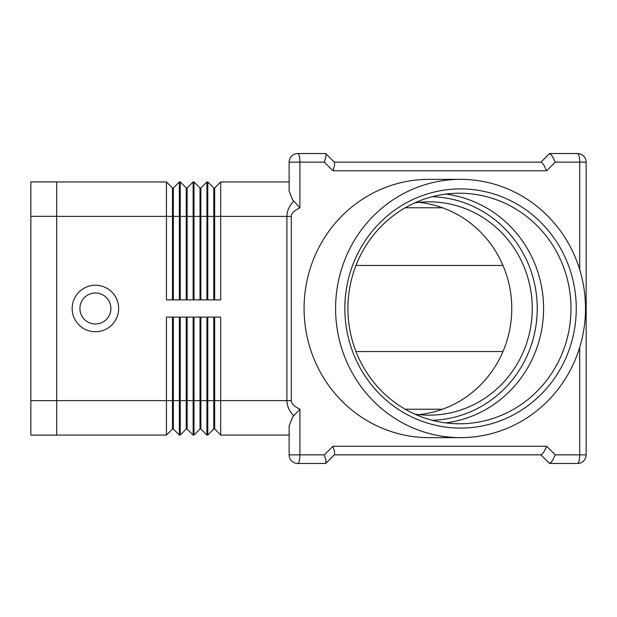 <?xml version="1.0" encoding="UTF-8"?>
<svg xmlns="http://www.w3.org/2000/svg" width="617" height="617" viewBox="0 0 617 617"><rect width="100%" height="100%" fill="white"/><g stroke="black" fill="none" stroke-linecap="round" stroke-linejoin="round"><path stroke-width="0.93" d="M118.665 308.5A23.245 23.245 0 0 1 95.419 331.745A23.245 23.245 0 0 1 72.174 308.5A23.245 23.245 0 0 1 95.419 285.255A23.245 23.245 0 0 1 118.665 308.5M110.913 308.5A15.494 15.494 0 0 1 95.419 323.994A15.494 15.494 0 0 1 79.925 308.5A15.494 15.494 0 0 1 95.419 293.006A15.494 15.494 0 0 1 110.913 308.5M293.7 201.173C289.219 205.978 286.959 211.045 286.92 216.382L286.92 400.618L291.27 400.618L291.27 216.382C291.332 213.343 294.209 210.505 299.908 207.86L292.473 199.661L289.126 191.015L289.126 162.14L289.126 191.015M299.908 207.86L299.908 162.14L324.326 162.14L332.933 170.755L334.591 165.233L334.468 162.279L325.722 153.533L334.329 162.14L540.955 162.14L549.562 153.533M213.798 317.107L213.798 429.031L214.662 429.031L220.685 435.054L220.685 400.618L286.92 400.618C286.959 405.955 289.219 411.022 293.7 415.827L299.908 409.14C294.209 406.495 291.332 403.657 291.27 400.618M293.7 415.827L292.473 417.339L289.126 425.985L289.126 454.86A8.607 8.607 0 0 0 297.741 463.467L325.722 463.467L334.468 454.721L334.591 451.767L332.933 446.245L324.326 454.86L325.984 460.375L325.722 463.467M549.562 463.467L540.955 454.86L334.329 454.86L541.148 454.86L543.67 452.338L546.693 446.245L332.933 446.245M579.71 347.34L579.71 454.86A8.607 2.175 90 0 1 579.078 460.945A8.607 2.175 90 0 1 577.543 463.467A8.607 8.607 0 0 0 586.15 454.86L555.3 454.86L552.277 460.945L549.755 463.467L577.543 463.467A8.607 8.607 0 0 0 586.15 454.86L586.15 162.14A8.607 8.607 0 0 0 583.628 156.055A8.607 8.607 0 0 1 586.15 162.14L579.71 162.14L579.71 269.66M577.543 153.533L549.755 153.533L552.277 156.055L555.3 162.14L579.71 162.14A8.607 2.175 90 0 0 579.078 156.055A8.607 2.175 90 0 0 577.543 153.533A8.607 8.607 0 0 1 583.628 156.055A8.607 8.607 0 0 0 577.543 153.533M332.933 170.755L546.693 170.755L543.67 164.662L541.148 162.14L334.329 162.14M324.326 162.14L325.984 156.625L325.853 153.672M325.722 153.533L297.741 153.533A8.607 8.607 0 0 0 289.126 162.14L299.908 162.14A8.607 2.175 90 0 0 299.276 156.055A8.607 2.175 90 0 0 297.741 153.533A8.607 8.607 0 0 0 291.648 156.055M304.073 308.5A129.138 124.958 -90 0 1 429.031 179.362A129.138 124.958 -90 0 0 304.073 308.5A129.138 124.958 -90 0 0 429.031 437.638A129.138 124.958 -90 0 1 304.073 308.5M414.84 202.846A106.672 103.216 -90 0 1 429.031 201.828A106.672 103.216 -90 0 1 532.247 308.5A106.672 103.216 -90 0 1 429.031 415.172A106.672 103.216 -90 0 1 414.84 414.154M418.789 202.361A106.672 103.216 -90 0 1 511.763 308.5A106.672 103.216 -90 0 1 418.789 414.639M585.502 308.5A129.138 124.958 -90 0 1 460.544 437.638A129.138 124.958 -90 0 1 335.586 308.5A129.138 124.958 -90 0 1 460.544 179.362A129.138 124.958 -90 0 1 585.502 308.5M344.834 308.5A119.582 115.711 -90 0 1 460.544 188.918A119.582 115.711 -90 0 1 576.255 308.5A119.582 115.711 -90 0 1 460.544 428.082A119.582 115.711 -90 0 1 344.834 308.5M571.003 308.5A115.279 111.546 90 0 0 459.457 193.221A115.279 111.546 90 0 0 347.911 308.5A115.279 111.546 90 0 0 459.457 423.779A115.279 111.546 90 0 0 571.003 308.5M445.744 422.907A115.279 111.546 90 0 0 543.585 308.5A115.279 111.546 90 0 0 445.744 194.093M405.207 409.225L442.512 409.225M442.512 207.775L405.207 207.775M355.978 265.457L502.986 265.457M502.986 351.543L355.978 351.543M220.685 435.054L289.126 435.054L289.126 425.985M213.798 299.893L213.798 187.969L207.775 181.946L207.775 299.893L220.685 299.893L220.685 181.946L214.662 187.969L214.662 299.893M200.024 299.893L200.024 187.969L193.993 181.946L193.993 299.893L206.911 299.893L206.911 181.946L207.775 181.946M186.249 299.893L186.249 187.969L180.218 181.946L180.218 299.893L193.136 299.893L193.136 181.946L187.105 187.969L187.105 299.893M56.679 181.946L166.443 181.946L166.443 299.893L179.362 299.893L179.362 181.946L180.218 181.946M186.249 317.107L186.249 429.031L180.218 435.054L179.362 435.054L179.362 317.107L166.443 317.107L166.443 435.054L172.475 429.031L173.331 429.031L173.331 317.107M186.249 429.031L187.105 429.031L193.136 435.054L193.136 317.107L180.218 317.107L180.218 435.054M200.887 429.031L206.911 435.054L206.911 317.107L193.993 317.107L193.993 435.054L200.024 429.031L200.887 429.031L200.887 317.107M214.662 429.031L214.662 400.618L220.685 400.618L220.685 317.107L207.775 317.107L207.775 435.054L213.798 429.031M324.326 454.86L289.126 454.86L289.126 435.054M200.024 317.107L200.024 400.618L214.662 400.618L214.662 317.107M187.105 429.031L187.105 400.618L200.024 400.618L200.024 429.031M172.475 317.107L172.475 400.618L187.105 400.618L187.105 317.107M193.136 435.054L193.993 435.054M206.911 435.054L207.775 435.054M179.362 435.054L173.331 429.031M56.679 400.618L172.475 400.618L172.475 429.031M56.679 435.054L166.443 435.054M220.685 181.946L289.126 181.946M200.024 187.969L200.887 187.969L206.911 181.946M200.887 187.969L200.887 299.893M193.136 181.946L193.993 181.946M213.798 187.969L214.662 187.969M186.249 187.969L187.105 187.969M179.362 181.946L173.331 187.969L173.331 299.893M172.475 299.893L172.475 187.969L166.443 181.946M172.475 187.969L173.331 187.969M56.679 216.336L56.679 181.899L30.85 181.899L30.85 216.336L56.679 216.336L56.679 435.101L30.85 435.101L30.85 216.336M432.208 420.285A111.831 108.214 90 0 0 537.245 308.5A111.831 108.214 90 0 0 432.208 196.715M291.648 460.945A8.607 8.607 0 0 0 297.741 463.467A8.607 2.175 90 0 0 299.276 460.945A8.607 2.175 90 0 0 299.908 454.86L299.908 409.14M291.27 216.382L56.679 216.382M546.693 170.755L555.3 162.14M555.3 454.86L546.693 446.245M30.85 400.664L56.679 400.664M460.544 437.638L429.031 437.638M460.544 179.362L429.031 179.362"/></g></svg>
